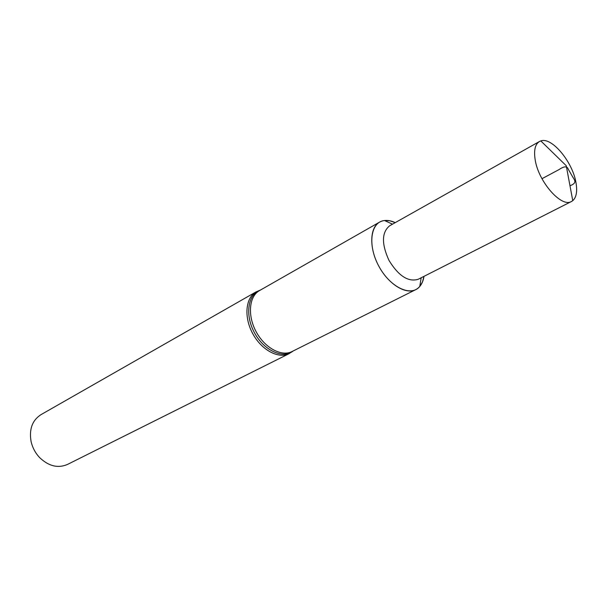 <?xml version="1.0" encoding="UTF-8"?>
<svg xmlns="http://www.w3.org/2000/svg" width="607" height="607" viewBox="0 0 607 607"><rect width="100%" height="100%" fill="white"/><g stroke="black" fill="none" stroke-linecap="round" stroke-linejoin="round"><path stroke-width="0.91" d="M40.935 414.68C32.277 420.31 28.992 429.263 31.086 441.532C32.505 447.7 35.381 453.095 39.736 457.701C48.78 466.252 58.044 468.49 67.536 464.416L289.182 353.631C278.492 359.192 261.382 349.996 252.626 333.448C243.726 316.983 245.577 297.642 256.139 291.838L40.935 414.68M395.256 222.625C389.269 219.878 384.049 219.704 379.603 222.109C369.633 227.549 368.988 247.944 378.73 266.01C388.343 284.144 405.673 294.934 415.727 289.653C420.196 287.293 422.95 282.862 423.989 276.352L422.457 282.005L419.771 286.458C411.038 297.301 389.929 287.248 378.73 266.01C367.281 244.902 370.642 221.767 384.504 220.523L389.702 220.758L395.256 222.625M575.967 182.631C572.621 161.841 551.68 136.689 540.814 140.915L539.441 141.507C535.162 144.185 533.728 150.179 535.124 159.474C538.227 181.546 561.483 208.034 571.506 201.471L572.758 200.659C576.415 197.374 577.485 191.364 575.967 182.631M539.441 141.507L389.664 225.774C381.644 232.329 381.439 243.9 389.034 260.494C398.617 276.033 408.359 282.285 418.269 279.258L571.506 201.471M541.983 178.701L559.093 169.55C564.108 166.143 567.135 165.984 568.182 169.095L572.386 176.409C574.161 179.626 577.955 182.844 569.981 185.742M260.532 290.009L260.084 290.161C247.861 294.38 244.796 314.912 254.348 332.53C263.696 350.262 282.475 359.101 292.771 351.278L293.143 350.998M256.139 291.838L259.477 290.609C249.09 296.307 247.292 315.367 256.071 331.604C264.705 347.925 281.549 357.007 292.058 351.536L289.182 353.631M292.058 351.536L415.727 289.653M259.477 290.609L379.603 222.109M572.758 200.659L566.248 165.726L540.814 140.915M392.509 224.173L384.504 220.523M421.175 277.778L419.771 286.458"/></g></svg>
